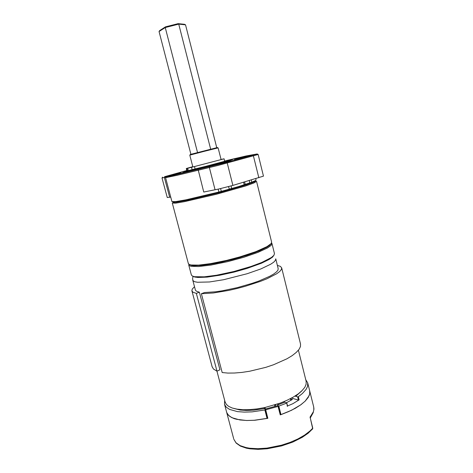 <?xml version="1.0" encoding="UTF-8"?>
<svg xmlns="http://www.w3.org/2000/svg" width="473" height="473" viewBox="0 0 473 473"><rect width="100%" height="100%" fill="white"/><g stroke="black" fill="none" stroke-linecap="round" stroke-linejoin="round"><path stroke-width="0.71" d="M278.78 409.18L278.508 408.104M279.04 409.269L279.945 413.739M266.033 412.74L266.382 412.551M267.074 418.457L264.886 409.973L265.258 409.73L267.375 418.327L254.308 420.29L246.51 420.509L236.725 419.338L234.1 418.575L229.961 416.547L227.377 413.952L226.691 412.474L228.5 415.347L231.947 417.694L239.965 419.965L246.941 420.521L254.888 420.243L267.86 418.292L267.21 417.304M287.46 406.023L292.852 403.682L299.131 399.874L298.404 400.022L291.463 398.112M287.324 406.348L286.75 402.89L284.409 402.18M298.404 400.022L297.612 396.853L298.339 396.705L299.131 399.874M295.85 395.523L295.986 396.072L295.187 395.948M284.32 402.156L284.178 402.476L283.966 401.648M278.171 403.847L278.396 404.728L277.775 404.728L277.598 404.043M267.44 418.203L264.567 407.608L264.738 408.335L264.247 408.619L264.017 407.72M276.078 404.545L275.162 405.343M280.986 414.62L280.513 414.596L278.355 406.124L278.822 406.141L280.986 414.62L288.542 411.652L295.27 408.305L300.917 404.717L305.286 401.039L308.236 397.409L309.709 393.968L309.697 390.834L307.704 382.811L307.551 386.411L306.09 389.374L302.383 393.542L298.339 396.705M233.656 438.672L224.486 404.202L224.681 400.365M305.7 379.571L307.704 382.811M286.514 403.15L278.822 406.141M264.886 409.973L252.109 411.859L244.31 412.131L237.493 411.611L229.671 409.458L226.319 407.223L224.569 404.474M233.514 408.4L240.195 410.038L246.551 410.458L253.782 410.156L264.247 408.619M295.986 396.072L301.821 390.864M278.396 404.728L284.178 402.476M288.122 401.814L286.597 402.641M225.083 401.867L226.254 404.309L228.648 406.378L232.219 408.01L237.091 409.163L242.998 409.719L249.75 409.636L257.111 408.909L264.803 407.56L280.004 403.197L286.94 400.353L293.077 397.214L298.203 393.903L302.152 390.538L304.819 387.245L306.143 384.135L306.132 381.303L298.416 350.197M201.386 293.763L222.221 372.523L227.838 373.067L234.431 373.043L241.78 372.434L249.655 371.258L265.838 367.344L273.577 364.754L286.999 358.759L292.243 355.578L296.293 352.415L299.042 349.376L300.456 346.555L300.521 344.031L281.683 267.848L281.394 269.509L279.738 271.484L276.735 273.731L266.938 278.751L260.41 281.358L245.144 286.336L236.932 288.524L228.719 290.398L213.441 292.982L201.386 293.763L204.442 292.568L215.641 291.788L222.422 290.771L237.251 287.637L252.02 283.398L258.743 281.051L269.734 276.297L273.672 274.05L276.421 271.987L277.929 270.172L278.195 268.646L275.765 258.855L275.428 260.345L273.725 262.16L270.668 264.247L260.818 268.942L247.077 273.778L223.599 279.726L209.48 281.943L197.531 282.286L194.681 281.719L193.085 280.779L192.564 278.857L193.061 276.327M281.683 267.848L280.371 266.37L277.391 265.418M194.498 286.697L192.28 289.074L191.878 290.812L193.043 292.273L196.336 293.355L216.995 371.163L219.921 369.768L199.37 292.172L196.65 291.333L195.485 290.274L192.736 280.087M212.04 366.498L213.471 369.017L216.995 371.163M310.4 418.593L310.028 417.103L310.4 417.298M312.304 429.318L312.73 427.953M265.388 409.009L265.678 409.807L278.071 406.396L277.746 405.615L265.388 409.009L266.281 412.586M278.071 406.396L280.235 414.88L291.522 410.268L300.645 404.918L305.132 401.187L309.129 395.73L309.697 394.015L309.697 390.834M222.28 262.007L210.999 264.182L201.433 265.442L193.014 265.619L189.596 264.614L191.193 265.323L193.965 265.69L202.811 265.306L215.209 263.443L232.344 259.6L246.983 255.355L259.263 250.897L267.576 246.841L271.041 243.701L269.669 245.369L266.565 247.438L255.603 252.346L239.876 257.537L222.28 262.007M188.313 263.426L189.04 264.348L191.033 264.981L198.672 265.111L210.473 263.656L226.419 260.422L239.864 256.886L255.881 251.612L267.032 246.628L271.141 243.571L271.62 242.141L256.543 181.354L253.871 182.998L245.469 185.995L216.297 194.302L184.364 201.693L175.601 203.124L172.278 203.041L188.372 263.644M255.503 180.68L255.284 181.301L253.037 182.418L243.967 185.611L219.188 192.7L186.593 200.416L176.494 202.166L172.952 202.261L172.899 201.847L172.781 202.125L173.774 202.367L176.399 202.178L186.285 200.475L216.652 193.362L246.238 184.872L253.989 182.004L255.178 181.372L255.657 180.923L255.432 180.656M168.607 175.601L177.103 173.366L168.607 175.601M242.17 157.858L251.187 155.499L242.17 157.858M215.99 164.929L225.349 162.476L215.99 164.929M183.435 172.586L174.442 174.945L183.435 172.586M238.345 157.816L230.044 159.986L238.345 157.816M230.316 160.755L221.376 163.096L230.316 160.755M180.609 172.805L168.057 176.11L180.609 172.805M206.133 167.058L192.907 170.534L206.133 167.058M246.924 156.06L234.46 159.324L246.924 156.06M228.79 160.418L232.373 159.738L228.855 160.891L205.359 167.152L185.641 171.953L183.033 172.397L186.498 171.279M171.882 201.551L175.649 201.634L185.907 199.837L219.312 191.914L238.445 186.575L251.802 182.223L255.964 180.308L255.875 178.652M257.129 154.015L258.128 154.44L263.443 176.122L232.917 185.434L218.727 189.029L203.774 192.038L198.075 169.364L221.872 163.599L257.211 153.973L246.09 155.948L226.602 160.548M170.7 197.087L167.241 197.56L162.032 177.984L164.397 177.499L164.539 176.801L165.367 176.524L168.146 175.974L166.348 176.819L170.375 176.045L198.092 169.352M221.098 159.72L218.088 147.86L204.082 151.384L189.821 155.114L192.895 166.945M190.17 154.517L217.485 147.511M273.826 255.426L272.483 257.117L269.137 259.458L261.451 263.207L246.865 268.475L234.076 272.087L219.756 275.251L207.109 277.119L197.832 277.462L194.61 277.018L192.807 276.232M191.34 274.825L192.174 275.919L194.468 276.693L204.259 276.823L216.551 275.221L233.91 271.496L251.009 266.5L261.782 262.468L271.425 257.507L273.926 255.302L274.464 253.599L271.963 243.518L271.088 245.422L267.629 247.905L257.909 252.411L243.914 257.247L227.75 261.652L211.017 265.081L198.678 266.559L190.968 266.293L189.135 265.536L188.762 264.153M271.549 242.897L271.963 243.518M228.808 160.495L230.31 160.317L226.555 161.476L207.535 166.555L189.212 171.072L185.114 171.924L186.522 171.35M224.651 160.986L228.506 160.17L227.294 160.678L213.808 164.373L186.439 171.037L186.557 171.504L187.497 171.38L221.122 162.943L228.707 160.731L228.725 160.17M192.848 166.762L190.359 167.377L192.836 166.715M190.649 167.401L188.171 168.069L190.649 167.401M187.089 168.276L192.824 166.662M186.888 170.907L188.337 170.647L187.71 168.258L186.297 168.524L192.86 166.809M187.71 168.258L194.486 166.561L195.107 168.956L202.657 167.135L224.598 161.263L224.107 158.833L194.486 166.561M221.039 159.484L224.107 158.833M188.337 170.647L195.107 168.956M310.306 417.931L312.736 428.751L308.183 433.209L302.312 437.271L292.645 442.107L281.565 445.927L267.239 448.776L258.146 449.35L249.992 448.836L246.398 448.173L240.373 446.098L236.116 443.083L233.822 439.293L235.997 442.787L240.13 445.613L246.084 447.594L249.673 448.227L257.844 448.7L266.985 448.097L281.411 445.217L289.955 442.421L297.801 439.003L304.582 435.119L310.016 430.974L312.777 428.154L310.028 417.103L313.351 411.812L313.865 409.671L313.7 407.011L313.948 409.068L313.203 412.698L310.3 417.931M186.788 170.522L164.752 176.671M165.639 177.215L164.397 177.499L169.659 197.282M258.146 154.511L218.077 165.414L176.849 175.377L165.544 177.682M215.061 189.691L209.362 167.489L209.87 166.537M248.916 155.647L249.336 155.67M258.832 177.777L253.427 155.919L252.789 155.268M232.917 185.434L227.229 162.931L226.62 162.345M228.796 160.442L231.504 160.022L227.655 161.21L208.392 166.36L187.935 171.409L183.766 172.243L186.504 171.303M162.6 177.133L162.032 177.984M166.141 176.825L165.526 177.629L171.906 201.634M249.845 155.57L249.271 155.493M297.612 396.853L295.258 396.22M286.396 402.754L292.415 399.478L290.517 399.265M278.55 408.093L277.97 405.822M280.199 413.84L280.513 414.596M278.355 406.124L277.763 404.705M290.901 399.058L291.173 400.152M196.336 293.355L199.37 292.172M290.794 400.359L290.369 398.686M265.678 409.807L267.86 418.292M216.735 147.671L185.528 24.856L178.729 24.153L165.254 27.54L159.052 31.52L159.697 30.562L165.509 26.825L178.12 23.65L184.505 24.318L185.528 24.856M190.909 154.304L159.052 31.52M197.519 152.566L165.254 27.54L165.509 26.825M210.656 149.19L178.729 24.153L178.12 23.65M187.083 168.258L192.854 166.798M275.044 404.876L275.392 406.26L275.044 404.876M274.949 406.384L274.6 405.012M264.998 407.519L265.394 409.056M277.556 404.06L278.059 406.035L277.556 404.06M229.571 189.833L228.524 186.664M220.601 188.621L221.293 191.334L220.921 192.192M231.693 189.283L231.173 185.936M218.195 189.141L219.034 192.736M243.885 185.635L244.228 184.795L243.595 182.276M244.712 185.304L245.262 184.387L244.659 181.963M249.809 183.565L249.336 180.58M251.334 183.092L251.802 182.223L251.252 180.018M186.859 168.471L187.479 170.848M192.139 169.677L191.518 167.294M287.566 406.106L286.756 402.907M284.427 402.233L284.249 401.53M212.176 367.001L191.955 291.066M225.219 402.387L216.918 371.128M309.709 390.881L313.7 407.011M191.884 265.465L191.033 264.981M269.669 245.369L270.184 244.535M173.804 202.367L172.917 201.847M244.671 185.339L245.209 184.429M245.375 184.299L244.837 185.203M255.042 181.461L255.568 180.574M195.308 277.172L194.468 276.693M188.739 265.022L191.405 275.067M272.318 257.259L272.826 256.431M186.279 168.554L186.894 170.919"/></g></svg>
